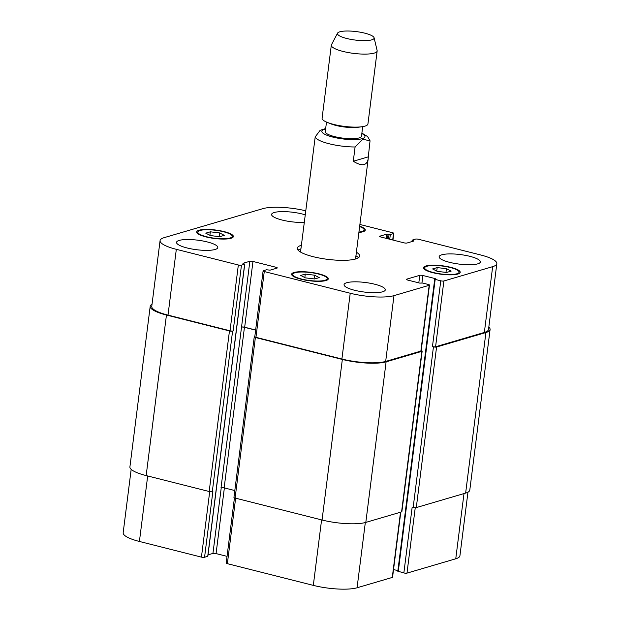 <?xml version="1.0" encoding="UTF-8"?>
<svg xmlns="http://www.w3.org/2000/svg" width="620" height="620" viewBox="0 0 620 620"><rect width="100%" height="100%" fill="white"/><g stroke="black" fill="none" stroke-linecap="round" stroke-linejoin="round"><path stroke-width="0.93" d="M325.671 128.526L320.137 130.316L315.2 136.911L300.522 252.053M353.284 161.262L355.09 146.987L362.824 139.291L370.047 140.802L368.296 156.852L353.284 161.262C361.94 166.578 366.901 165.773 368.179 158.844L368.296 156.852M358.43 257.742A31.419 7.254 7.2 0 0 355.934 255.797M300.925 248.845A31.419 7.254 7.2 0 0 298.026 250.108M356.384 252.224A31.419 7.254 -172.8 0 1 359.623 256.076A31.419 7.254 -172.8 0 1 355.578 258.99A31.419 7.254 -172.8 0 1 320.052 258.176A31.419 7.254 -172.8 0 1 297.282 248.202A31.419 7.254 -172.8 0 1 301.374 245.28M326.492 122.055L325.275 131.665A18.251 4.216 7.2 0 0 342.852 138.128A18.251 4.216 7.2 0 0 361.491 136.237L362.708 126.627M337.559 33.154L331.452 44.741A23.103 5.34 7.2 0 0 331.312 45.182L322.09 118.195A23.103 5.34 7.2 0 0 327.197 122.349L330.724 123.791A18.251 4.216 7.2 0 0 358.174 127.263L361.94 126.743A23.103 5.34 7.2 0 0 367.931 123.992L377.154 50.98A23.103 5.34 7.2 0 0 377.123 50.507L374.093 37.766A18.484 4.27 7.2 0 0 364.831 33.17A18.484 4.27 7.2 0 0 337.559 33.154A18.484 4.27 7.2 0 0 355.245 40.06A18.484 4.27 7.2 0 0 374.093 37.766M327.197 122.349A23.103 5.34 7.2 0 0 361.94 126.743M331.312 45.182A23.103 5.34 7.2 0 0 353.563 53.374A23.103 5.34 7.2 0 0 377.154 50.98M131.177 469.356L123.171 532.75A32.341 7.471 7.2 0 0 139.415 541.462L201.438 557.124A2.309 0.535 7.2 0 0 204.561 557.295L207.754 556.163M397.932 571.198L403.86 572.942A2.309 0.535 7.2 0 0 406.983 573.12L455.754 558.79A32.341 7.471 7.2 0 0 459.924 555.791L467.961 492.171M393.537 569.54L397.893 570.632M234.438 497.837L226.199 563.045A2.309 0.535 7.2 0 0 227.362 563.673L313.317 585.381A32.341 7.471 7.2 0 0 357.074 587.775L392.274 577.437A2.309 0.535 7.2 0 0 392.569 577.22L400.791 512.136M208.026 554.861L212.947 553.412A2.309 0.535 -172.8 0 1 216.07 553.59L227.044 556.357M446.446 268.685L451.143 271.118L446.571 272.459L437.302 271.374L432.605 268.933L437.178 267.592L446.446 268.685L445.982 272.389M437.178 267.592L436.743 271.079M314.542 275.179L319.23 277.613L314.658 278.961L305.389 277.869L300.7 275.435L305.272 274.094L314.542 275.179L314.069 278.892M305.272 274.094L304.831 277.582M219.604 232.911L224.301 235.344L219.72 236.685L210.459 235.592L205.763 233.159L210.335 231.818L219.604 232.911L219.139 236.615M210.335 231.818L209.901 235.306M426.917 266.251A17.329 3.999 7.2 0 0 424.685 267.856A17.329 3.999 7.2 0 0 441.37 274.001A17.329 3.999 7.2 0 0 459.064 272.196A17.329 3.999 7.2 0 0 446.509 266.701A17.329 3.999 7.2 0 0 426.917 266.251M425.917 265.996A18.484 4.27 -172.8 0 1 446.811 266.476A18.484 4.27 -172.8 0 1 460.211 272.343A18.484 4.27 -172.8 0 1 441.339 274.265A18.484 4.27 -172.8 0 1 423.538 267.708A18.484 4.27 -172.8 0 1 425.917 265.996M358.933 232.081A17.329 3.999 7.2 0 0 364.134 229.927A17.329 3.999 7.2 0 0 359.631 226.548M359.678 226.184A18.484 4.27 -172.8 0 1 365.273 230.074A18.484 4.27 -172.8 0 1 358.887 232.446M200.074 230.477A17.329 3.999 7.2 0 0 197.842 232.081A17.329 3.999 7.2 0 0 214.528 238.22A17.329 3.999 7.2 0 0 232.221 236.422A17.329 3.999 7.2 0 0 219.658 230.919A17.329 3.999 7.2 0 0 200.074 230.477M199.074 230.222A18.484 4.27 -172.8 0 1 219.968 230.702A18.484 4.27 -172.8 0 1 233.368 236.569A18.484 4.27 -172.8 0 1 214.497 238.491A18.484 4.27 -172.8 0 1 196.695 231.934A18.484 4.27 -172.8 0 1 199.074 230.222M295.004 272.746A17.329 3.999 7.2 0 0 292.772 274.35A17.329 3.999 7.2 0 0 309.465 280.496A17.329 3.999 7.2 0 0 327.151 278.698A17.329 3.999 7.2 0 0 314.596 273.195A17.329 3.999 7.2 0 0 295.004 272.746M294.012 272.498A18.484 4.27 -172.8 0 1 314.906 272.971A18.484 4.27 -172.8 0 1 328.298 278.845A18.484 4.27 -172.8 0 1 309.426 280.759A18.484 4.27 -172.8 0 1 291.625 274.211A18.484 4.27 -172.8 0 1 294.012 272.498M305.73 210.8A32.341 7.471 7.2 0 0 262.926 208.638L164.246 237.623A32.341 7.471 7.2 0 0 160.076 240.622A32.341 7.471 7.2 0 0 176.32 249.325L238.344 264.988A2.309 0.535 7.2 0 0 241.467 265.159L244.753 264.143L242.947 263.306L249.852 261.284A2.309 0.535 -172.8 0 1 252.976 261.454L276.109 267.298A2.309 0.535 -172.8 0 1 277.272 267.918A2.309 0.535 -172.8 0 1 276.969 268.135L270.072 270.157L266.569 269.77L263.399 270.7A2.309 0.535 7.2 0 0 263.105 270.917A2.309 0.535 7.2 0 0 264.267 271.537L350.222 293.245A32.341 7.471 7.2 0 0 393.979 295.639L429.18 285.301A2.309 0.535 7.2 0 0 429.474 285.091A2.309 0.535 7.2 0 0 428.311 284.471L422.732 283.061L419.663 283.084L407.495 280.015A2.309 0.535 -172.8 0 1 406.34 279.395A2.309 0.535 -172.8 0 1 406.635 279.178L419.763 275.327A2.309 0.535 -172.8 0 1 422.887 275.497L435.054 278.566L435.519 278.814L434.713 279.155L435.178 279.403L440.766 280.813A2.309 0.535 7.2 0 0 443.889 280.984L492.66 266.654A32.341 7.471 7.2 0 0 496.829 263.663A32.341 7.471 7.2 0 0 480.585 254.952L418.562 239.289A2.309 0.535 7.2 0 0 415.439 239.119L412.153 240.134L413.959 240.971L407.053 243.001A2.309 0.535 -172.8 0 1 403.93 242.823L380.796 236.987A2.309 0.535 -172.8 0 1 379.634 236.36A2.309 0.535 -172.8 0 1 379.936 236.15L386.834 234.12L390.337 234.507L393.499 233.577A2.309 0.535 7.2 0 0 393.801 233.368A2.309 0.535 7.2 0 0 392.638 232.74L359.894 224.471M346.735 282.72A20.793 4.805 -172.8 0 1 370.241 283.255A20.793 4.805 -172.8 0 1 385.307 289.858A20.793 4.805 -172.8 0 1 364.079 292.02A20.793 4.805 -172.8 0 1 344.053 284.65A20.793 4.805 -172.8 0 1 346.735 282.72M441.796 254.797A20.793 4.805 -172.8 0 1 465.302 255.339A20.793 4.805 -172.8 0 1 480.368 261.942A20.793 4.805 -172.8 0 1 459.141 264.097A20.793 4.805 -172.8 0 1 439.115 256.726A20.793 4.805 -172.8 0 1 441.796 254.797M304.265 222.394A20.793 4.805 -172.8 0 1 282.542 220.147A20.793 4.805 -172.8 0 1 271.599 214.419A20.793 4.805 -172.8 0 1 274.272 212.497A20.793 4.805 -172.8 0 1 305.226 214.822M179.211 240.413A20.793 4.805 -172.8 0 1 202.717 240.947A20.793 4.805 -172.8 0 1 217.79 247.551A20.793 4.805 -172.8 0 1 196.563 249.713A20.793 4.805 -172.8 0 1 176.537 242.343A20.793 4.805 -172.8 0 1 179.211 240.413M166.447 315.03L146.157 475.587A32.341 7.471 7.2 0 1 129.913 466.883L150.203 306.319A32.341 7.471 -172.8 0 0 166.447 315.03L229.462 330.94A2.309 0.535 -172.8 0 0 232.593 331.111L233.159 330.948A2.309 0.535 -172.8 0 1 230.028 330.778L168.005 315.115A32.341 7.471 -172.8 0 1 151.761 306.404L160.076 240.622M255.642 330.01L244.667 327.236A2.309 0.535 7.2 0 0 241.537 327.065L221.03 487.7A2.309 0.535 -172.8 0 1 224.153 487.87L234.81 490.56M429.474 285.091L421.166 350.874A2.309 0.535 -172.8 0 1 420.864 351.091L385.671 361.429A32.341 7.471 -172.8 0 1 341.907 359.026L255.952 337.327A2.309 0.535 -172.8 0 1 254.797 336.699L263.105 270.917M496.829 263.663L488.521 329.445A32.341 7.471 -172.8 0 1 484.352 332.444L435.581 346.766A2.309 0.535 -172.8 0 1 432.45 346.596L440.766 280.813M255.626 330.127L244.443 327.306A2.309 0.535 7.2 0 0 241.312 327.135M150.203 306.319A32.341 7.471 -172.8 0 1 152.04 304.242M488.824 327.058A32.341 7.471 -172.8 0 1 490.087 329.53A32.341 7.471 -172.8 0 1 485.917 332.529L436.573 347.022A2.309 0.535 -172.8 0 1 433.45 346.851L432.45 346.596M421.205 350.563A2.309 0.535 -172.8 0 1 422.158 351.129A2.309 0.535 -172.8 0 1 421.864 351.339L386.105 361.847A32.341 7.471 -172.8 0 1 342.341 359.445L255.386 337.489A2.309 0.535 -172.8 0 1 254.231 336.869A2.309 0.535 -172.8 0 1 254.526 336.652L254.812 336.567M146.157 475.587L209.18 491.505A2.309 0.535 7.2 0 0 212.304 491.675L212.869 491.505L204.561 557.295M403.86 572.942L412.168 507.16L413.168 507.408A2.309 0.535 7.2 0 0 416.291 507.586L465.636 493.094A32.341 7.471 7.2 0 0 469.797 490.094L490.087 329.53M254.231 336.869L233.942 497.426A2.309 0.535 7.2 0 0 235.104 498.054L322.059 520.01A32.341 7.471 7.2 0 0 365.815 522.404L401.582 511.903A2.309 0.535 7.2 0 0 401.876 511.686L422.158 351.129M325.616 128.968A21.715 5.014 7.2 0 0 328.794 135.927A21.715 5.014 7.2 0 0 357.027 139.492A21.715 5.014 7.2 0 0 361.832 133.54M315.2 136.911A27.722 6.402 7.2 0 0 355.09 146.987M168.005 315.115L176.32 249.325M230.028 330.778L238.344 264.988M233.159 330.948L241.467 265.159M244.667 327.236L252.976 261.454M241.537 327.065L249.852 261.284M275.97 268.429L276.109 267.298M255.952 337.327L264.267 271.537M341.907 359.026L350.222 293.245M385.671 361.429L393.979 295.639M420.864 351.091L429.18 285.301M406.573 279.674L406.635 279.178M418.81 282.875L419.763 275.327M421.949 282.953L422.887 275.497M435.581 346.766L443.889 280.984M484.352 332.444L492.66 266.654M379.866 236.646L379.936 236.15M392.692 239.987L393.499 233.577M147.684 475.974L139.415 541.462M209.707 491.621L201.438 557.124M221.255 487.646L212.947 553.412M224.37 487.925L216.07 553.59M235.631 498.186L227.362 563.673M321.586 519.893L313.317 585.381M365.32 522.544L357.074 587.775M400.512 512.221L392.274 577.437M415.253 507.679L406.983 573.12M464 493.574L455.754 558.79M390.337 234.507L389.732 239.243M389.081 234.438L388.515 238.933M388.089 234.19L387.515 238.685M386.834 234.12L386.299 238.374M413.61 240.638L413.555 241.087M412.618 240.382L412.486 241.405M485.917 332.529L465.636 493.094M436.573 347.022L416.291 507.586M433.45 346.851L413.168 507.408M435.178 279.403L398.272 571.532M435.054 278.566L435 279.015M421.864 351.339L401.582 511.903M386.105 361.847L365.815 522.404M342.341 359.445L322.059 520.01M255.386 337.489L235.104 498.054M244.443 327.306L224.153 487.87M244.637 264.228L207.731 556.365M232.593 331.111L212.304 491.675M229.462 330.94L209.18 491.505M370.047 140.794L367.598 136.563L361.886 133.099M355.531 259.005L368.179 158.844M424.685 267.856L424.499 269.328M459.064 272.196L458.878 273.676M364.134 229.927L363.948 231.399M197.842 232.081L197.656 233.554M232.221 236.422L232.035 237.902M292.772 274.35L292.586 275.83M327.151 278.698L326.965 280.17M393.801 233.368L392.956 240.056M411.975 241.552L412.153 240.134M397.808 571.284L434.713 279.155M207.847 556.279L244.753 264.143"/></g></svg>
